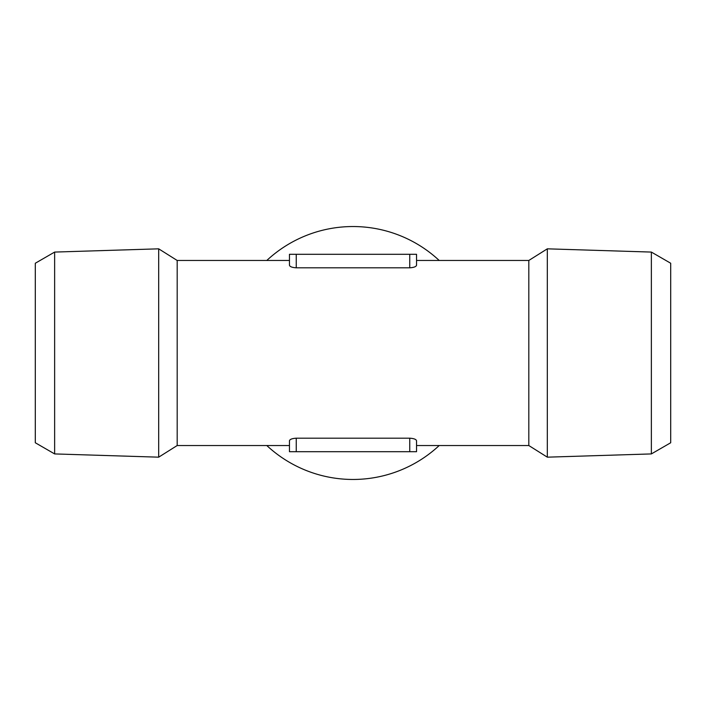<?xml version="1.0" encoding="UTF-8"?>
<svg xmlns="http://www.w3.org/2000/svg" width="706" height="706" viewBox="0 0 706 706"><rect width="100%" height="100%" fill="white"/><g stroke="black" fill="none" stroke-linecap="round" stroke-linejoin="round"><path stroke-width="1.06" d="M289.46 445.53L177.188 445.53L177.188 260.47L289.46 260.47M528.812 353L528.812 445.53L547.318 457.17L547.318 248.83L528.812 260.47L528.812 353M296.246 438.188C292.134 438.461 289.866 439.317 289.46 440.756L289.46 451.699L296.246 451.699L296.246 438.188L409.754 438.188C413.875 438.452 416.134 439.317 416.54 440.756L416.54 451.699L296.246 451.699M409.754 267.812C413.866 267.539 416.134 266.683 416.54 265.244L416.54 254.301L289.46 254.301L289.46 265.244C289.866 266.683 292.125 267.548 296.246 267.812L409.754 267.812L409.754 254.301M651.364 453.923L670.7 442.759L670.7 263.241L651.364 252.077L651.364 453.923L547.318 457.17M177.188 445.53L158.682 457.17L158.682 248.83L177.188 260.47M54.636 252.077L35.3 263.241L35.3 442.759L54.636 453.923L54.636 252.077L158.682 248.83M266.797 445.53A126.462 126.462 0 0 0 439.203 445.53M439.203 260.47A126.462 126.462 0 0 0 266.797 260.47M296.246 267.812L296.246 254.301M409.754 451.699L409.754 438.188M416.54 445.53L528.812 445.53M416.54 260.47L528.812 260.47M651.364 252.077L547.318 248.83M54.636 453.923L158.682 457.17"/></g></svg>

